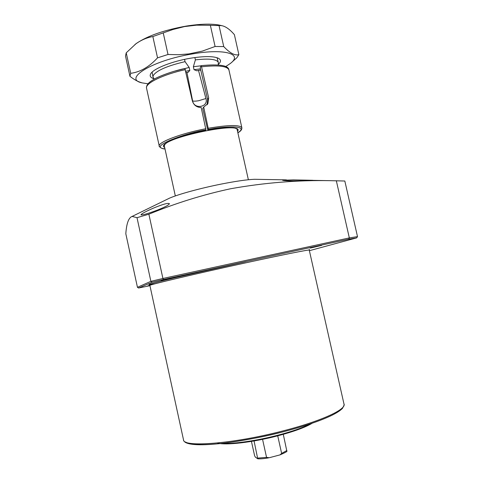 <?xml version="1.0" encoding="UTF-8"?>
<svg xmlns="http://www.w3.org/2000/svg" width="483" height="483" viewBox="0 0 483 483"><rect width="100%" height="100%" fill="white"/><g stroke="black" fill="none" stroke-linecap="round" stroke-linejoin="round"><path stroke-width="0.72" d="M310.334 248.087L321.642 245.394L310.334 248.087M169.285 278.836L179.471 276.409L161.183 280.436L169.285 278.836M293.38 179.881L312.67 180.286L301.984 180.799C290.796 181.028 284.324 180.841 282.579 180.25L293.38 179.881M153.147 208.233C162.542 204.321 167.963 202.8 169.412 203.663C169.086 204.907 165.047 207.062 157.283 210.141C147.683 213.727 142.237 215.285 140.945 214.814C141.465 213.788 145.528 211.59 153.147 208.233M258.822 179.368L254.505 179.29C246.855 179.616 235.716 181.222 221.093 184.108C200.65 188.165 178.801 194.148 169.575 198.121L165.693 200.016M137.45 287.313L150.877 281.335L137.009 217.682L132.107 216.426C128.629 217.676 126.528 223.454 125.815 233.76L137.45 287.313L138.597 288.013L152.157 282.205L163.489 279.524L162.916 278.474L150.877 281.335L152.157 282.205M137.009 217.682L148.873 214.198L162.916 278.474L349.336 237.908L348.78 239.157L356.665 237.877L309.386 250.689M356.665 237.877L357.505 236.616L344.826 181.016L330.716 180.678C297.655 180.02 264.249 182.719 230.488 188.775C202.987 194.673 175.782 203.144 148.873 214.198M149.857 285.338L147.732 285.9L149.899 285.513M149.935 285.682L138.597 288.013M336.313 180.69L349.336 237.908L357.505 236.616M218.165 64.988L218.364 62.567C216.952 59.21 209.302 58.31 195.398 59.874L193.363 66.714L194.027 69.691L197.022 70.844L198.495 70.355L205.921 98.52C208.825 107.148 194.112 109.864 192.62 100.923L186.921 72.372L186.076 72.559M175.329 195.935L164.365 146.083L164.558 145.123C166.931 137.16 237.817 122.332 237.219 129.873L248.371 179.742M193.363 66.714L201.139 65.785M186.921 72.372L187.99 72.426L189.825 70.427L189.161 67.445L185.043 61.655C166.81 65.96 156.166 70.669 153.111 75.789L153.002 77.057L154.204 79.164M194.884 57.549L195.398 59.874M200.723 70.083L198.495 70.355M185.043 61.655L184.536 59.361M173.602 71.424L189.161 67.445M254.07 440.955L257.717 458.784L255.344 457.093L254.601 455.717L251.438 441.396M277.725 435.829L281.631 453.416L279.959 454.901L269.248 457.727L266.55 457.365L262.559 439.343M280.182 454.823C285.314 452.559 287.536 451.339 286.848 451.158L283.292 434.326M148.064 83.782L142.811 82.998C121.837 79.478 151.565 60.556 192.306 53.951C224.939 48.185 243.444 54.084 230.107 63.641L225.682 66.576M232.202 61.854L236.833 57.773L238.874 54.645C234.931 55.805 229.884 53.118 223.732 46.573L215.092 46.489L202.347 51.095L188.895 53.915L178.517 54.712L168.006 54.488L157.543 57.845C149.12 66.956 140.179 72.112 130.712 73.313L129.933 76.29C134.075 79.568 137.909 81.687 141.428 82.635M218.231 64.487C221.087 61.909 221.196 59.856 218.564 58.346C213.619 56.064 204.182 56.034 190.266 58.256C172.528 61.214 154.482 68.248 151.034 73.313C149.283 75.801 150.249 77.612 153.932 78.741M218.364 62.567L217.066 57.718M221.685 25.647L219.065 25.038C210.878 23.57 199.896 23.933 186.124 26.106C164.323 30.049 147.78 35.79 136.502 43.343L134.944 44.533M215.092 46.489L210.365 25.315L196.569 25.158L184.584 26.559L172.932 29.499L152.845 36.539C146.808 37.62 141.145 40.059 135.856 43.85L126.226 52.834L125.502 56.052L129.933 76.29M152.127 72.118L153.002 77.057M163.278 33.098L168.006 54.488M223.732 46.573L219.034 25.581L210.365 25.315M238.874 54.645L234.388 34.649C229.787 29.318 225.519 26.311 221.582 25.629L219.034 25.581M130.712 73.313L126.226 52.834M157.543 57.845L152.845 36.539M164.196 145.093C163.012 143.077 183.981 134.383 205.438 130.615L205.474 130.597C191.968 132.511 156.075 143.747 164.661 147.43M164.975 148.867C146.005 147.031 189.034 132.058 205.957 129.939L201.188 107.516C196.635 107.371 193.695 105.149 192.349 100.856L184.88 68.532M207.08 104.775L207.612 99.564L200.391 68.664L200.312 67.33L201.26 65.64L208.674 97.904L207.877 103.64L203.699 107.057L208.469 129.468L207.938 130.15L207.605 129.384L202.751 108.524L203.699 107.057M205.957 129.939L205.474 130.597M245.509 261.75L175.589 277.586C150.726 283.479 141.887 286.202 154.874 283.841M344.029 404.235C344.566 404.023 344.047 405.4 342.477 408.364C340.141 410.791 335.963 413.412 329.937 416.231C318.496 421.472 302.829 426.688 282.935 431.887C233.585 444.318 184.446 449.287 183.504 439.82C182.84 447.65 233.422 443.865 282.917 430.927C320.603 421.333 346.106 409.608 344.029 404.235L309.253 250.091C309.941 249.349 283.207 254.662 245.533 262.891C195.977 273.68 147.484 285.181 149.881 285.423L149.422 284.735M185.665 442.011C189.813 445.598 208.958 445.278 229.413 442.464C250.671 439.288 268.5 435.757 282.899 431.874M163.489 279.524L348.78 239.157M194.027 69.691L200.439 68.87M205.921 98.52L198.67 100.724C195.736 101.231 193.713 101.297 192.62 100.923M185.786 71.261L189.825 70.427M257.856 458.083L266.55 457.365M281.631 453.416L286.89 450.5M222.283 443.37C233.422 444.064 256.588 440.756 277.381 435.358C292.034 431.518 303.034 427.678 310.382 423.839M220.653 443.545C235.209 445.151 264.032 439.5 277.302 435.92M164.993 148.933C160.954 149.084 158.321 145.528 159.269 146.12C157.518 142.376 180.968 133.405 205.891 128.713M208.402 128.243C228.821 124.819 239.973 124.674 241.868 127.808L228.93 69.963C227.384 66.08 218.322 65.012 201.749 66.769M237.533 131.273C242.122 125.779 219.687 127.729 207.974 130.126M207.612 99.564L208.674 97.904M185.424 69.606C162.946 74.509 144.87 83.444 146.548 88.226L159.269 146.12M208.469 129.468C222.862 126.323 250.629 124.789 237.859 132.71M183.504 439.82L149.881 285.423M169.575 198.121L132.107 216.426M309.374 249.276L309.253 250.091M254.505 179.29L286.437 179.875M312.423 180.346L330.716 180.678M164.123 144.64L164.353 146.023M236.845 128.52L237.219 129.873M268.524 457.884C264.05 458.681 260.458 458.983 257.753 458.79M312.247 423.205C305.347 427.377 293.712 431.621 277.351 435.926M277.339 435.932C252.368 442.422 225.199 445.567 217.308 442.996M136.502 43.343L135.856 43.85M219.065 25.038L221.582 25.629M207.938 130.15L207.944 130.144C222.017 127.434 234.086 127.488 234.738 128.067L236.972 128.961M207.877 103.64L207.37 104.413M184.947 68.471C169.654 71.768 155.484 77.902 152.863 79.955C148.221 82.738 146.12 85.491 146.548 88.226M201.26 65.64C219.282 63.949 228.507 65.392 228.93 69.963M237.871 132.777C240.661 131.273 241.989 129.619 241.868 127.808"/></g></svg>
